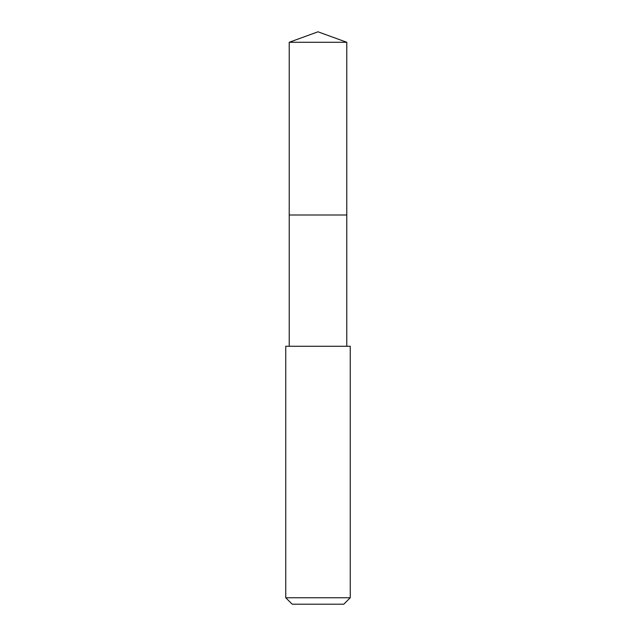 <?xml version="1.0" encoding="UTF-8"?>
<svg xmlns="http://www.w3.org/2000/svg" width="636" height="636" viewBox="0 0 636 636"><rect width="100%" height="100%" fill="white"/><g stroke="black" fill="none" stroke-linecap="round" stroke-linejoin="round"><path stroke-width="0.95" d="M346.787 346.27L346.787 42.278L289.213 42.278L289.213 215L346.787 215L289.213 215L289.213 42.278L318 31.8L289.213 42.278M318 346.27L285.755 346.27L285.755 597.753L350.245 597.753L350.245 346.27L318 346.27M285.755 597.753L292.21 604.2L343.79 604.2L350.245 597.753M318 31.8L346.787 42.278M289.213 346.27L289.213 215"/></g></svg>
